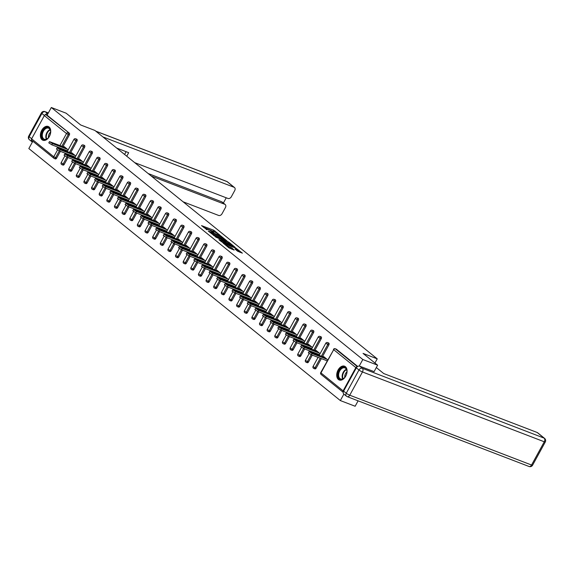 <?xml version="1.0" encoding="UTF-8"?>
<svg xmlns="http://www.w3.org/2000/svg" width="574" height="574" viewBox="0 0 574 574"><rect width="100%" height="100%" fill="white"/><g stroke="black" fill="none" stroke-linecap="round" stroke-linejoin="round"><path stroke-width="0.86" d="M219.907 235.11L213.786 230.246L201.51 225.604L207.035 229.744A2.978 0.466 28.7 0 1 206.547 229.126A2.978 0.466 28.7 0 1 207.616 229.313L208.613 229.7A2.978 0.466 28.7 0 1 212.272 231.76L213.736 232.743L213.198 232.111A2.978 0.466 28.7 0 1 212.71 231.501A2.978 0.466 28.7 0 1 213.786 231.688L214.784 232.068A2.978 0.466 28.7 0 1 218.443 234.127L219.907 235.11M345.404 366.693A7.39 4.771 -69 0 0 344.551 366.198A7.39 4.771 -69 0 0 337.742 370.682A7.39 4.771 -69 0 0 338.395 379.5A7.39 4.771 -69 0 0 339.248 379.995A7.39 4.771 -69 0 0 346.057 375.511A7.39 4.771 -69 0 0 345.404 366.693M49.07 126.962A7.39 4.771 -69 0 0 48.216 126.467A7.39 4.771 -69 0 0 41.407 130.951A7.39 4.771 -69 0 0 42.06 139.769A7.39 4.771 -69 0 0 42.914 140.264A7.39 4.771 -69 0 0 49.723 135.78A7.39 4.771 -69 0 0 49.07 126.962M237.557 251.182L242.386 253.17L235.419 247.753L223.143 243.103L228.969 247.882L234.156 250.077L231.91 247.982L228.761 246.569A2.49 0.387 28.7 0 1 226.4 245.342A2.49 0.387 28.7 0 1 225.295 244.337A2.49 0.387 28.7 0 1 226.192 244.488L234.056 247.509A2.49 0.387 28.7 0 1 236.416 248.736A2.49 0.387 28.7 0 1 237.521 249.747A2.49 0.387 28.7 0 1 236.624 249.59L234.981 249.03L237.557 251.182M51.316 107.503L66.118 113.193L80.697 124.989L94.889 130.434L377.233 358.85L363.041 353.397L377.62 365.193L362.818 359.511L51.316 107.503L47.111 115.18L46.028 114.771L69.275 133.118L47.111 115.18M227.11 241.03L220.488 235.663L208.211 231.021L215.171 236.445L227.11 241.03M229.098 242.35L234.917 247.129L222.64 242.486L218.916 239.688L224.434 241.661L222.669 240.169L215.58 237.005L227.957 241.711L229.098 242.35L228.918 242.68M374.944 363.026L377.233 358.85M31.957 140.472A1.421 1.062 -51 0 1 31.735 140.343A1.421 1.062 -51 0 1 31.62 138.851L44.341 115.611A1.421 1.062 -51 0 1 46.028 114.771M32.847 141.24L28.836 148.558L340.339 400.566L355.141 406.249L358.104 400.839M377.62 365.193L374.061 371.694M362.818 359.511L359.231 366.069M357.301 366.714A1.421 1.062 129 0 0 355.844 367.611L343.123 390.851A1.421 1.062 129 0 0 343.216 392.322L321.074 374.413A1.421 1.062 129 0 0 321.297 374.542M343.876 394.108L340.339 400.566M63.843 146.98L64.073 146.557L68.184 149.886M66.842 150.582L67.51 151.113M336.099 349.121A1.421 0.918 111 0 1 336.285 349.157A1.421 0.918 111 0 1 336.45 349.25L335.367 348.841L357.387 366.65M357.695 366.442L336.45 349.25M69.275 133.118A1.421 0.918 111 0 1 69.339 134.94L62.932 146.628M61.827 148.652L61.468 149.312M60.363 151.335L56.611 158.18A1.421 0.918 111 0 1 55.369 158.912A1.421 0.918 111 0 1 55.204 158.819M328.464 342.943A1.421 0.918 111 0 1 328.651 342.979A1.421 0.918 111 0 1 328.816 343.08A1.421 0.918 111 0 1 328.873 344.902L322.473 356.59M321.368 358.614L316.152 368.142A1.421 0.918 111 0 1 314.911 368.874A1.421 0.918 111 0 1 314.746 368.781M320.83 336.766A1.421 0.918 111 0 1 321.017 336.809A1.421 0.918 111 0 1 321.182 336.902A1.421 0.918 111 0 1 321.239 338.732L314.839 350.42M313.734 352.443L313.375 353.096M312.263 355.119L308.518 361.964A1.421 0.918 111 0 1 307.277 362.696A1.421 0.918 111 0 1 307.112 362.603M313.196 330.595A1.421 0.918 111 0 1 313.382 330.631A1.421 0.918 111 0 1 313.548 330.724A1.421 0.918 111 0 1 313.605 332.554L307.205 344.242M306.1 346.266L305.741 346.926M304.636 348.942L300.884 355.794A1.421 0.918 111 0 1 299.642 356.526A1.421 0.918 111 0 1 299.477 356.425M305.562 324.418A1.421 0.918 111 0 1 305.748 324.454A1.421 0.918 111 0 1 305.913 324.554A1.421 0.918 111 0 1 305.971 326.376L299.571 338.064M298.466 340.088L298.107 340.748M297.002 342.771L293.249 349.616A1.421 0.918 111 0 1 292.008 350.348A1.421 0.918 111 0 1 291.843 350.255M297.928 318.24A1.421 0.918 111 0 1 298.114 318.283A1.421 0.918 111 0 1 298.279 318.376A1.421 0.918 111 0 1 298.344 320.199L291.944 331.894M290.831 333.917L290.473 334.57M289.368 336.594L285.615 343.439A1.421 0.918 111 0 1 284.374 344.17A1.421 0.918 111 0 1 284.209 344.077M290.293 312.069A1.421 0.918 111 0 1 290.48 312.105A1.421 0.918 111 0 1 290.645 312.199A1.421 0.918 111 0 1 290.709 314.028L284.309 325.716M283.197 327.74L282.839 328.4M281.734 330.416L277.988 337.261A1.421 0.918 111 0 1 276.74 338A1.421 0.918 111 0 1 276.575 337.899M282.666 305.892A1.421 0.918 111 0 1 282.853 305.928A1.421 0.918 111 0 1 283.011 306.028A1.421 0.918 111 0 1 283.075 307.851L276.675 319.539M275.563 321.562L275.204 322.222M274.099 324.245L270.354 331.09A1.421 0.918 111 0 1 269.106 331.822A1.421 0.918 111 0 1 268.941 331.729M275.032 299.714A1.421 0.918 111 0 1 275.219 299.757A1.421 0.918 111 0 1 275.384 299.85A1.421 0.918 111 0 1 275.441 301.673L269.041 313.368M267.936 315.391L267.57 316.044M266.465 318.068L262.72 324.913A1.421 0.918 111 0 1 261.471 325.645A1.421 0.918 111 0 1 261.306 325.551M267.398 293.544A1.421 0.918 111 0 1 267.584 293.579A1.421 0.918 111 0 1 267.749 293.673A1.421 0.918 111 0 1 267.807 295.502L261.407 307.19M260.302 309.214L259.936 309.874M258.831 311.89L255.086 318.735A1.421 0.918 111 0 1 253.837 319.474A1.421 0.918 111 0 1 253.679 319.374M259.764 287.366A1.421 0.918 111 0 1 259.95 287.402A1.421 0.918 111 0 1 260.115 287.502A1.421 0.918 111 0 1 260.173 289.325L253.773 301.013M252.668 303.036L252.309 303.696M251.197 305.72L247.451 312.565A1.421 0.918 111 0 1 246.21 313.296A1.421 0.918 111 0 1 246.045 313.203M252.129 281.188A1.421 0.918 111 0 1 252.316 281.231A1.421 0.918 111 0 1 252.481 281.325A1.421 0.918 111 0 1 252.538 283.147L246.138 294.842M245.033 296.866L244.675 297.519M243.563 299.542L239.817 306.387A1.421 0.918 111 0 1 238.576 307.119A1.421 0.918 111 0 1 238.411 307.025M244.495 275.018A1.421 0.918 111 0 1 244.682 275.054A1.421 0.918 111 0 1 244.847 275.147A1.421 0.918 111 0 1 244.904 276.977L238.504 288.665M237.399 290.688L237.04 291.348M235.928 293.364L232.183 300.209A1.421 0.918 111 0 1 230.942 300.948A1.421 0.918 111 0 1 230.777 300.848M236.861 268.84A1.421 0.918 111 0 1 237.048 268.876A1.421 0.918 111 0 1 237.213 268.976A1.421 0.918 111 0 1 237.27 270.799L230.87 282.487M229.765 284.51L229.406 285.17M228.301 287.194L224.549 294.039A1.421 0.918 111 0 1 223.308 294.771A1.421 0.918 111 0 1 223.143 294.677M229.227 262.662A1.421 0.918 111 0 1 229.413 262.705A1.421 0.918 111 0 1 229.578 262.799A1.421 0.918 111 0 1 229.636 264.621L223.236 276.316M222.131 278.333L221.772 278.993M220.667 281.016L216.915 287.861A1.421 0.918 111 0 1 215.673 288.593A1.421 0.918 111 0 1 215.508 288.5M221.593 256.485A1.421 0.918 111 0 1 221.779 256.528A1.421 0.918 111 0 1 221.944 256.621A1.421 0.918 111 0 1 222.009 258.451L215.609 270.139M214.497 272.162L214.138 272.822M213.033 274.838L209.28 281.683A1.421 0.918 111 0 1 208.039 282.422A1.421 0.918 111 0 1 207.874 282.322M213.958 250.314A1.421 0.918 111 0 1 214.145 250.35A1.421 0.918 111 0 1 214.31 250.451A1.421 0.918 111 0 1 214.375 252.273L207.975 263.961M206.862 265.984L206.504 266.645M205.399 268.668L201.653 275.513A1.421 0.918 111 0 1 200.405 276.245A1.421 0.918 111 0 1 200.24 276.151M206.331 244.137A1.421 0.918 111 0 1 206.511 244.18A1.421 0.918 111 0 1 206.676 244.273A1.421 0.918 111 0 1 206.74 246.095L200.34 257.791M199.228 259.807L198.869 260.467M197.765 262.49L194.019 269.335A1.421 0.918 111 0 1 192.771 270.067A1.421 0.918 111 0 1 192.606 269.974M198.697 237.959A1.421 0.918 111 0 1 198.884 238.002A1.421 0.918 111 0 1 199.049 238.095A1.421 0.918 111 0 1 199.106 239.925L192.706 251.613M191.601 253.636L191.235 254.289M190.13 256.313L186.385 263.157A1.421 0.918 111 0 1 185.137 263.897A1.421 0.918 111 0 1 184.972 263.796M191.063 231.788A1.421 0.918 111 0 1 191.25 231.824A1.421 0.918 111 0 1 191.415 231.925A1.421 0.918 111 0 1 191.472 233.747L185.072 245.435M183.967 247.459L183.601 248.119M182.496 250.142L178.751 256.987A1.421 0.918 111 0 1 177.502 257.719A1.421 0.918 111 0 1 177.344 257.626M183.429 225.611A1.421 0.918 111 0 1 183.615 225.654A1.421 0.918 111 0 1 183.78 225.747A1.421 0.918 111 0 1 183.838 227.569L177.438 239.265M176.333 241.281L175.974 241.941M174.862 243.964L171.117 250.809A1.421 0.918 111 0 1 169.875 251.541A1.421 0.918 111 0 1 169.71 251.448M175.795 219.433A1.421 0.918 111 0 1 175.981 219.476A1.421 0.918 111 0 1 176.146 219.569A1.421 0.918 111 0 1 176.204 221.399L169.804 233.087M168.699 235.11L168.34 235.763M167.228 237.787L163.482 244.632A1.421 0.918 111 0 1 162.241 245.371A1.421 0.918 111 0 1 162.076 245.27M168.16 213.263A1.421 0.918 111 0 1 168.347 213.298A1.421 0.918 111 0 1 168.512 213.399A1.421 0.918 111 0 1 168.569 215.221L162.169 226.909M161.064 228.933L160.706 229.593M159.594 231.616L155.848 238.461A1.421 0.918 111 0 1 154.607 239.193A1.421 0.918 111 0 1 154.442 239.1M160.526 207.085A1.421 0.918 111 0 1 160.713 207.128A1.421 0.918 111 0 1 160.878 207.221A1.421 0.918 111 0 1 160.935 209.044L154.535 220.739M153.43 222.755L153.071 223.415M151.967 225.439L148.214 232.283A1.421 0.918 111 0 1 146.973 233.015A1.421 0.918 111 0 1 146.808 232.922M152.892 200.907A1.421 0.918 111 0 1 153.079 200.95A1.421 0.918 111 0 1 153.244 201.043A1.421 0.918 111 0 1 153.301 202.873L146.901 214.561M145.796 216.585L145.437 217.237M144.332 219.261L140.58 226.106A1.421 0.918 111 0 1 139.339 226.838A1.421 0.918 111 0 1 139.173 226.744M145.258 194.737A1.421 0.918 111 0 1 145.444 194.773A1.421 0.918 111 0 1 145.609 194.866A1.421 0.918 111 0 1 145.674 196.695L139.274 208.384M138.162 210.407L137.803 211.067M136.698 213.09L132.946 219.935A1.421 0.918 111 0 1 131.704 220.667A1.421 0.918 111 0 1 131.539 220.574M137.624 188.559A1.421 0.918 111 0 1 137.81 188.595A1.421 0.918 111 0 1 137.975 188.695A1.421 0.918 111 0 1 138.04 190.518L131.64 202.213M130.528 204.229L130.169 204.889M129.064 206.913L125.311 213.758A1.421 0.918 111 0 1 124.07 214.489A1.421 0.918 111 0 1 123.905 214.396M129.997 182.381A1.421 0.918 111 0 1 130.176 182.424A1.421 0.918 111 0 1 130.341 182.518A1.421 0.918 111 0 1 130.406 184.347L124.006 196.035M122.893 198.059L122.535 198.712M121.43 200.735L117.684 207.58A1.421 0.918 111 0 1 116.436 208.312A1.421 0.918 111 0 1 116.271 208.219M122.362 176.211A1.421 0.918 111 0 1 122.549 176.247A1.421 0.918 111 0 1 122.714 176.34A1.421 0.918 111 0 1 122.771 178.17L116.371 189.858M115.266 191.881L114.9 192.541M113.796 194.557L110.05 201.409A1.421 0.918 111 0 1 108.802 202.141A1.421 0.918 111 0 1 108.637 202.041M114.728 170.033A1.421 0.918 111 0 1 114.915 170.069A1.421 0.918 111 0 1 115.08 170.169A1.421 0.918 111 0 1 115.137 171.992L108.737 183.68M107.632 185.703L107.266 186.363M106.161 188.387L102.416 195.232A1.421 0.918 111 0 1 101.168 195.964A1.421 0.918 111 0 1 101.002 195.87M107.094 163.855A1.421 0.918 111 0 1 107.281 163.899A1.421 0.918 111 0 1 107.446 163.992A1.421 0.918 111 0 1 107.503 165.814L101.103 177.51M99.998 179.533L99.632 180.186M98.527 182.209L94.782 189.054A1.421 0.918 111 0 1 93.54 189.786A1.421 0.918 111 0 1 93.375 189.693M99.46 157.685A1.421 0.918 111 0 1 99.646 157.721A1.421 0.918 111 0 1 99.811 157.814A1.421 0.918 111 0 1 99.869 159.644L93.469 171.332M92.364 173.355L92.005 174.015M90.893 176.031L87.148 182.884A1.421 0.918 111 0 1 85.906 183.615A1.421 0.918 111 0 1 85.741 183.515M91.826 151.507A1.421 0.918 111 0 1 92.012 151.543A1.421 0.918 111 0 1 92.177 151.644A1.421 0.918 111 0 1 92.235 153.466L85.835 165.154M84.73 167.178L84.371 167.838M83.259 169.861L79.513 176.706A1.421 0.918 111 0 1 78.272 177.438A1.421 0.918 111 0 1 78.107 177.344M84.191 145.33A1.421 0.918 111 0 1 84.378 145.373A1.421 0.918 111 0 1 84.543 145.466A1.421 0.918 111 0 1 84.6 147.288L78.2 158.984M77.095 161.007L76.737 161.66M75.632 163.683L71.879 170.528A1.421 0.918 111 0 1 70.638 171.26A1.421 0.918 111 0 1 70.473 171.167M76.557 139.159A1.421 0.918 111 0 1 76.744 139.195A1.421 0.918 111 0 1 76.909 139.288A1.421 0.918 111 0 1 76.966 141.118L70.566 152.806M69.461 154.829L69.102 155.489M67.997 157.506L64.245 164.351A1.421 0.918 111 0 1 63.004 165.09A1.421 0.918 111 0 1 62.839 164.989M74.477 156.752L75.137 157.29M71.47 153.15L71.707 152.734L75.811 156.056M82.111 162.93L82.771 163.468M79.104 159.328L79.334 158.912L83.445 162.234M89.745 169.108L90.405 169.639M86.739 165.506L86.968 165.082L91.079 168.412M97.379 175.278L98.039 175.816M94.373 171.683L94.602 171.26L98.714 174.582M105.013 181.456L105.673 181.994M102.007 177.854L102.237 177.438L106.348 180.76M112.648 187.633L113.308 188.164M109.641 184.032L109.871 183.608L113.982 186.937M120.282 193.811L120.942 194.342M117.275 190.209L117.505 189.786L121.616 193.108M127.916 199.982L128.576 200.52M124.91 196.38L125.139 195.964L129.25 199.286M135.55 206.159L136.21 206.69M132.544 202.557L132.773 202.134L136.885 205.463M143.177 212.337L143.844 212.868M140.178 208.735L140.408 208.312L144.519 211.634M150.811 218.507L151.471 219.046M147.805 214.906L148.042 214.489L152.146 217.811M158.446 224.685L159.106 225.216M155.439 221.083L155.669 220.66L159.78 223.989M166.08 230.863L166.74 231.394M163.073 227.261L163.303 226.838L167.414 230.16M173.714 237.033L174.374 237.571M170.708 233.431L170.937 233.015L175.048 236.337M181.348 243.211L182.008 243.742M178.342 239.609L178.571 239.186L182.683 242.515M188.982 249.389L189.642 249.92M185.976 245.787L186.206 245.363L190.317 248.686M196.617 255.559L197.277 256.097M193.61 251.957L193.84 251.541L197.951 254.863M204.251 261.737L204.911 262.275M201.244 258.135L201.474 257.712L205.585 261.041M211.885 267.914L212.545 268.445M208.879 264.313L209.108 263.889L213.219 267.219M219.512 274.085L220.179 274.623M216.513 270.483L216.742 270.067L220.854 273.389M227.146 280.263L227.813 280.801M224.14 276.661L224.377 276.238L228.481 279.567M234.78 286.44L235.44 286.971M231.774 282.839L232.004 282.415L236.115 285.744M242.415 292.611L243.075 293.149M239.408 289.009L239.638 288.593L243.749 291.915M250.049 298.789L250.709 299.327M247.042 295.187L247.272 294.763L251.383 298.093M257.683 304.966L258.343 305.497M254.677 301.364L254.906 300.941L259.017 304.27M265.317 311.137L265.977 311.675M262.311 307.535L262.54 307.119L266.652 310.441M272.951 317.314L273.611 317.853M269.945 313.713L270.175 313.289L274.286 316.618M280.586 323.492L281.246 324.023M277.579 319.89L277.809 319.467L281.92 322.796M288.22 329.663L288.88 330.201M285.213 326.061L285.443 325.645L289.554 328.967M295.854 335.84L296.514 336.378M292.848 332.238L293.077 331.822L297.188 335.144M303.481 342.018L304.148 342.549M300.475 338.416L300.711 337.993L304.823 341.322M311.115 348.188L311.775 348.727M308.109 344.594L308.338 344.17L312.45 347.492M318.749 354.366L319.409 354.904M315.743 350.764L315.973 350.348L320.084 353.67M326.384 360.544L327.044 361.075M323.377 356.942L323.607 356.519L327.718 359.848M215.056 232.176L203.519 227.297M224.986 240.212L222.195 237.952M221.227 236.38L209.948 231.903L210.514 232.563A2.978 0.466 28.7 0 0 214.174 234.623L221.342 237.371A2.978 0.466 28.7 0 0 222.411 237.557A2.978 0.466 28.7 0 0 221.923 236.94L221.227 236.38M213.449 235.333A2.978 0.466 28.7 0 0 213.722 235.44L214.174 234.623M222.411 237.557L221.966 238.382A2.978 0.466 28.7 0 1 220.89 238.196L213.722 235.44M229.794 244.101L232.456 246.253M220.933 241.381L223.982 242.486L224.434 241.661M229.119 243.534A2.49 0.387 28.7 0 0 230.023 243.692A2.49 0.387 28.7 0 0 228.918 242.68A2.49 0.387 28.7 0 0 226.551 241.453L223.444 240.334L226.35 242.472L229.119 243.534L228.674 244.359A2.49 0.387 28.7 0 0 229.571 244.51L230.023 243.692M228.674 244.359L224.161 242.163M236.847 250.608A2.49 0.387 28.7 0 0 237.076 250.565L237.521 249.747M232.032 249.267L228.402 247.423M239.925 252.295L237.292 250.164M52.514 143.586L51.839 144.82L48.804 142.861L49.479 141.627L52.514 143.586L67.517 149.348M65.271 147.525L49.479 141.627M51.839 144.82L67.632 150.883M60.148 149.764L59.474 150.991L56.439 149.039L57.113 147.805L60.148 149.764L75.151 155.525M72.905 153.703L57.113 147.805M59.474 150.991L75.266 157.061M67.782 155.934L67.108 157.168L64.073 155.21L64.747 153.983L67.782 155.934L82.785 161.696M80.539 159.881L64.747 153.983M67.108 157.168L82.9 163.231M75.416 162.112L74.742 163.346L71.707 161.387L72.381 160.153L75.416 162.112L90.419 167.873M88.166 166.051L72.381 160.153M74.742 163.346L90.534 169.409M83.051 168.29L82.376 169.517L79.341 167.565L80.016 166.331L83.051 168.29L98.054 174.051M95.801 172.229L80.016 166.331M82.376 169.517L98.168 175.587M90.685 174.46L90.01 175.694L86.968 173.735L87.643 172.509L90.685 174.46L105.688 180.222M103.435 178.406L87.643 172.509M90.01 175.694L105.803 181.757M47.082 127.435A6.4 4.126 111 0 1 50.591 131.625A6.4 4.126 111 0 1 48.137 138.018A6.4 4.126 111 0 1 45.131 139.712A6.4 4.126 111 0 1 41.73 134.029A6.4 4.126 111 0 1 47.082 127.435M50.591 131.769A5.927 3.824 -69 0 0 48.568 128.174A5.927 3.824 -69 0 0 47.348 128.024A5.927 3.824 -69 0 0 42.584 133.225A5.927 3.824 -69 0 0 44.32 139.231A5.927 3.824 -69 0 0 45.54 139.382A5.927 3.824 -69 0 0 48.23 137.918M48.704 126.703A7.347 4.743 -69 0 0 47.226 126.524A7.347 4.743 -69 0 0 41.328 132.946A7.347 4.743 -69 0 0 43.437 140.415M50.577 132.171A4.219 2.719 -69 0 0 48.496 137.609M343.417 367.166A6.4 4.126 111 0 1 346.926 371.356A6.4 4.126 111 0 1 344.472 377.749A6.4 4.126 111 0 1 341.465 379.443A6.4 4.126 111 0 1 338.064 373.76A6.4 4.126 111 0 1 343.417 367.166M346.926 371.5A5.927 3.824 -69 0 0 344.902 367.905A5.927 3.824 -69 0 0 343.683 367.755A5.927 3.824 -69 0 0 338.918 372.957A5.927 3.824 -69 0 0 340.655 378.962A5.927 3.824 -69 0 0 341.874 379.113A5.927 3.824 -69 0 0 344.565 377.649M345.039 366.434A7.347 4.743 -69 0 0 343.561 366.255A7.347 4.743 -69 0 0 337.663 372.677A7.347 4.743 -69 0 0 339.772 380.146M346.918 371.902A4.219 2.719 -69 0 0 344.831 377.34M151.285 176.06L224.764 204.279L221.629 201.747A2.841 2.124 -51 0 1 222.073 201.998L225.202 204.538A2.841 2.124 129 0 0 224.764 204.279M183.092 201.79L218.651 215.451A2.841 2.124 129 0 0 222.023 213.765L225.439 207.523A2.841 2.124 129 0 0 225.202 204.538M134.682 162.629L227.957 198.453A2.841 2.124 129 0 0 231.329 196.767L234.744 190.525A2.841 2.124 129 0 0 234.508 187.54A2.841 2.124 129 0 0 234.07 187.282L227.074 181.621L95.88 131.238M223.372 203.053L226.249 197.793M126.746 156.214L128.684 152.677L116.673 148.063M102.875 136.899L234.07 187.282M31.448 139.869A2.841 2.124 129 0 0 32.051 141.85A2.841 2.124 129 0 0 32.395 142.065M47.807 113.903A2.841 2.124 129 0 0 45.066 114.879M148.157 173.527L221.629 201.747M124.594 154.471L126.122 151.687M376.322 367.561L383.741 373.552L537.156 432.48A2.841 2.124 -51 0 1 537.594 432.731L544.597 438.393A2.841 2.124 129 0 0 544.152 438.141L537.156 432.48M356.332 367.862L343.611 391.102L346.251 393.24L358.972 370L356.332 367.862A2.841 2.124 -51 0 1 359.704 366.176L374.09 371.636M528.733 466.303A2.841 1.837 -69 0 0 529.063 466.497L347.256 396.67A2.841 2.841 0 0 1 346.488 396.225A2.841 2.124 129 0 0 346.926 396.476A2.841 1.837 -69 0 0 347.256 396.67A2.841 1.837 -69 0 0 349.745 395.206L531.553 465.026L544.274 441.786L362.467 371.966L349.745 395.206A2.841 0.445 28.7 0 1 346.251 393.24A2.841 2.124 129 0 0 346.488 396.225L343.848 394.087A2.841 2.124 -51 0 1 343.611 391.102M98.319 180.638L97.645 181.872L94.602 179.913L95.277 178.679L98.319 180.638L113.322 186.399M111.069 184.577L95.277 178.679M97.645 181.872L113.437 187.935M105.953 186.815L105.279 188.042L102.237 186.091L102.911 184.857L105.953 186.815L120.956 192.577M118.703 190.755L102.911 184.857M105.279 188.042L121.071 194.112M113.58 192.986L112.913 194.22L109.871 192.261L110.545 191.034L113.58 192.986L128.59 198.755M126.337 196.932L110.545 191.034M112.913 194.22L128.698 200.283M121.214 199.164L120.54 200.398L117.505 198.439L118.179 197.205L121.214 199.164L136.225 204.925M133.972 203.103L118.179 197.205M120.54 200.398L136.332 206.461M128.849 205.341L128.174 206.568L125.139 204.617L125.814 203.383L128.849 205.341L143.852 211.103M141.606 209.28L125.814 203.383M128.174 206.568L143.966 212.638M136.483 211.512L135.808 212.746L132.773 210.787L133.448 209.56L136.483 211.512L151.486 217.281M149.24 215.458L133.448 209.56M135.808 212.746L151.601 218.809M144.117 217.689L143.443 218.924L140.408 216.965L141.082 215.731L144.117 217.689L159.12 223.451M156.874 221.629L141.082 215.731M143.443 218.924L159.235 224.986M151.751 223.867L151.077 225.094L148.042 223.143L148.716 221.908L151.751 223.867L166.754 229.629M164.501 227.806L148.716 221.908M151.077 225.094L166.869 231.164M159.385 230.038L158.711 231.272L155.676 229.313L156.35 228.086L159.385 230.038L174.388 235.806M172.135 233.984L156.35 228.086M158.711 231.272L174.503 237.335M167.02 236.215L166.345 237.449L163.303 235.491L163.977 234.257L167.02 236.215L182.023 241.977M179.77 240.154L163.977 234.257M166.345 237.449L182.137 243.512M174.654 242.393L173.979 243.62L170.937 241.668L171.612 240.434L174.654 242.393L189.657 248.155M187.404 246.332L171.612 240.434M173.979 243.62L189.772 249.69M182.288 248.571L181.614 249.798L178.571 247.839L179.246 246.612L182.288 248.571L197.291 254.332M195.038 252.51L179.246 246.612M181.614 249.798L197.406 255.861M189.922 254.741L189.248 255.975L186.206 254.017L186.88 252.782L189.922 254.741L204.925 260.503M202.672 258.687L186.88 252.782M189.248 255.975L205.04 262.038M197.549 260.919L196.875 262.153L193.84 260.194L194.514 258.96L197.549 260.919L212.559 266.68M210.306 264.858L194.514 258.96M196.875 262.153L212.667 268.216M205.183 267.097L204.509 268.323L201.474 266.365L202.148 265.138L205.183 267.097L220.186 272.858M217.941 271.036L202.148 265.138M204.509 268.323L220.301 274.394M212.818 273.267L212.143 274.501L209.108 272.542L209.783 271.308L212.818 273.267L227.821 279.029M225.575 277.213L209.783 271.308M212.143 274.501L227.935 280.564M220.452 279.445L219.777 280.679L216.742 278.72L217.417 277.486L220.452 279.445L235.455 285.206M233.209 283.384L217.417 277.486M219.777 280.679L235.57 286.742M228.086 285.622L227.412 286.849L224.377 284.891L225.051 283.664L228.086 285.622L243.089 291.384M240.836 289.561L225.051 283.664M227.412 286.849L243.204 292.919M235.72 291.793L235.046 293.027L232.011 291.068L232.685 289.834L235.72 291.793L250.723 297.554M248.47 295.739L232.685 289.834M235.046 293.027L250.838 299.09M243.354 297.971L242.68 299.205L239.638 297.246L240.312 296.012L243.354 297.971L258.357 303.732M256.104 301.91L240.312 296.012M242.68 299.205L258.472 305.268M250.989 304.148L250.314 305.375L247.272 303.416L247.946 302.189L250.989 304.148L265.992 309.91M263.739 308.087L247.946 302.189M250.314 305.375L266.106 311.445M258.623 310.319L257.948 311.553L254.906 309.594L255.581 308.367L258.623 310.319L273.626 316.08M271.373 314.265L255.581 308.367M257.948 311.553L273.741 317.616M266.257 316.496L265.583 317.731L262.54 315.772L263.215 314.538L266.257 316.496L281.26 322.258M279.007 320.436L263.215 314.538M265.583 317.731L281.375 323.793M273.884 322.674L273.21 323.901L270.175 321.949L270.849 320.715L273.884 322.674L288.894 328.436M286.641 326.613L270.849 320.715M273.21 323.901L289.002 329.971M281.518 328.845L280.844 330.079L277.809 328.12L278.483 326.893L281.518 328.845L296.521 334.606M294.275 332.791L278.483 326.893M280.844 330.079L296.636 336.142M289.153 335.022L288.478 336.256L285.443 334.298L286.117 333.063L289.153 335.022L304.155 340.784M301.91 338.961L286.117 333.063M288.478 336.256L304.27 342.319M296.787 341.2L296.112 342.427L293.077 340.475L293.752 339.241L296.787 341.2L311.79 346.961M309.544 345.139L293.752 339.241M296.112 342.427L311.904 348.497M304.421 347.37L303.746 348.605L300.711 346.646L301.386 345.419L304.421 347.37L319.424 353.139M317.171 351.317L301.386 345.419M303.746 348.605L319.539 354.667M312.055 353.548L311.381 354.782L308.346 352.823L309.02 351.589L312.055 353.548L327.058 359.31M324.805 357.487L309.02 351.589M311.381 354.782L327.173 360.845M31.62 138.851L53.784 156.781L57.508 149.986M58.498 148.171L58.857 147.511M59.969 145.487L66.505 133.541L44.341 115.611M55.369 158.912L54.286 158.496A1.421 0.918 -69 0 1 54.121 158.402A1.421 1.062 -51 0 1 53.906 158.273A1.421 1.062 -51 0 1 53.784 156.781L56.611 158.18M69.339 134.94L66.505 133.541A1.421 1.062 -51 0 1 68.191 132.702A1.421 0.918 111 0 1 68.256 134.524L61.856 146.219M355.844 367.611L333.681 349.681L320.959 372.921L343.123 390.851M320.959 372.921A1.421 1.062 129 0 0 321.074 374.413A1.421 1.421 0 0 1 320.723 372.626L320.959 372.921M336.285 349.157L335.202 348.741A1.421 0.918 -69 0 1 335.367 348.841A1.421 1.062 129 0 0 333.681 349.681L320.723 372.626M60.744 148.236L60.385 148.896M59.28 150.912L55.535 157.764A1.421 0.918 -69 0 1 54.286 158.496A1.421 1.421 0 0 1 53.906 158.273L31.735 140.343M76.966 141.118L75.89 140.702A1.421 0.918 111 0 0 75.825 138.872A1.421 0.918 -69 0 0 75.66 138.779A1.421 1.421 0 0 0 73.91 139.425L67.273 151.543M69.49 152.39L75.89 140.702L73.91 139.425M66.914 157.089L63.169 163.942L61.181 162.664A1.421 1.421 0 0 0 61.92 164.673A1.421 0.918 -69 0 0 63.169 163.942L64.245 164.351M68.378 154.413L68.019 155.073M84.6 147.288L83.524 146.879L77.124 158.567M76.012 160.591L75.653 161.244M74.548 163.267L70.796 170.112L71.879 170.528M92.235 153.466L91.158 153.05L84.751 164.745M83.646 166.761L83.287 167.421M82.182 169.445L78.43 176.29L79.513 176.706M99.869 159.644L98.785 159.228L92.385 170.916M91.28 172.939L90.922 173.599M89.817 175.615L86.064 182.467L87.148 182.884M107.503 165.814L106.42 165.405L100.02 177.093M98.915 179.117L98.556 179.77M97.451 181.793L93.698 188.638L94.782 189.054M115.137 171.992L114.054 171.576L107.654 183.271M106.549 185.287L106.19 185.947M105.085 187.971L101.333 194.816L102.416 195.232M122.771 178.17L121.688 177.753L115.288 189.442M114.183 191.465L113.824 192.125M112.719 194.141L108.967 200.993L110.05 201.409M130.406 184.347L129.322 183.931L122.922 195.619M121.817 197.643L121.451 198.295M120.346 200.319L116.601 207.164L117.684 207.58M138.04 190.518L136.956 190.102L130.556 201.797M129.451 203.813L129.085 204.473M127.98 206.497L124.235 213.341L125.311 213.758M145.674 196.695L144.591 196.279L138.191 207.967M137.086 209.991L136.72 210.651M135.615 212.667L131.869 219.519L132.946 219.935M153.301 202.873L152.225 202.457L145.825 214.145M144.713 216.168L144.354 216.828M143.249 218.845L139.504 225.69L140.58 226.106M160.935 209.044L159.859 208.627L153.459 220.323M152.347 222.339L151.988 222.999M150.883 225.022L147.131 231.867L148.214 232.283M168.569 215.221L167.493 214.805L161.093 226.493M159.981 228.517L159.622 229.177M158.517 231.193L154.765 238.045L155.848 238.461M176.204 221.399L175.12 220.983L168.72 232.671M167.615 234.694L167.256 235.354M166.151 237.371L162.399 244.215L163.482 244.632M183.838 227.569L182.754 227.153L176.354 238.849M175.249 240.872L174.891 241.525M173.786 243.548L170.033 250.393L171.117 250.809M191.472 233.747L190.389 233.331L183.989 245.019M182.884 247.042L182.525 247.703M181.42 249.719L177.667 256.571L178.751 256.987M199.106 239.925L198.023 239.509L191.623 251.197M190.518 253.22L190.159 253.88M189.054 255.896L185.302 262.741L186.385 263.157M206.74 246.095L205.657 245.679L199.257 257.374M198.152 259.398L197.793 260.051M196.681 262.074L192.936 268.919L194.019 269.335M214.375 252.273L213.291 251.857L206.891 263.545M205.786 265.568L205.42 266.228M204.315 268.245L200.57 275.097L201.653 275.513M222.009 258.451L220.925 258.035L214.525 269.723M213.42 271.746L213.054 272.406M211.95 274.422L208.204 281.274L209.28 281.683M229.636 264.621L228.56 264.205L222.16 275.9M221.047 277.924L220.689 278.577M219.584 280.6L215.838 287.445L216.915 287.861M237.27 270.799L236.194 270.383L229.794 282.071M228.682 284.094L228.323 284.754M227.218 286.77L223.465 293.623L224.549 294.039M244.904 276.977L243.828 276.56L237.428 288.248M236.316 290.272L235.957 290.932M234.852 292.948L231.1 299.8L232.183 300.209M252.538 283.147L251.455 282.738L245.055 294.426M243.95 296.449L243.591 297.102M242.486 299.126L238.734 305.971L239.817 306.387M260.173 289.325L259.089 288.909L252.689 300.597M251.584 302.62L251.225 303.28M250.121 305.296L246.368 312.148L247.451 312.565M267.807 295.502L266.723 295.086L260.323 306.774M259.218 308.798L258.86 309.458M257.755 311.474L254.002 318.326L255.086 318.735M275.441 301.673L274.358 301.264L267.958 312.952M266.853 314.975L266.494 315.628M265.389 317.652L261.636 324.497L262.72 324.913M283.075 307.851L281.992 307.434L275.592 319.13M274.487 321.146L274.128 321.806M273.016 323.822L269.271 330.674L270.354 331.09M290.709 314.028L289.626 313.612L283.226 325.3M282.121 327.324L281.755 327.984M280.65 330L276.905 336.852L277.988 337.261M298.344 320.199L297.26 319.79L290.86 331.478M289.755 333.501L289.389 334.154M288.284 336.177L284.539 343.022L285.615 343.439M305.971 326.376L304.894 325.96L298.494 337.656M297.382 339.672L297.023 340.332M295.919 342.355L292.173 349.2L293.249 349.616M313.605 332.554L312.529 332.138L306.129 343.826M305.016 345.849L304.658 346.509M303.553 348.526L299.807 355.378L300.884 355.794M321.239 338.732L320.163 338.316L313.763 350.004M312.651 352.027L312.292 352.68M311.187 354.703L307.434 361.548L308.518 361.964M328.873 344.902L327.79 344.486L321.39 356.181M320.285 358.198L315.069 367.726L316.152 368.142M61.755 164.58A1.421 0.918 -69 0 0 61.92 164.673L63.004 165.09M81.537 145.602L83.524 146.879A1.421 0.918 111 0 0 83.46 145.05A1.421 0.918 -69 0 0 83.295 144.957A1.421 1.421 0 0 0 81.537 145.602L74.907 157.714M69.052 169.129L68.815 168.835A1.421 1.421 0 0 0 69.554 170.851A1.421 0.918 -69 0 0 70.796 170.112L69.052 169.129M69.389 170.751A1.421 0.918 -69 0 0 69.554 170.851L70.638 171.26M89.171 151.773L91.158 153.05A1.421 0.918 111 0 0 91.094 151.227A1.421 0.918 -69 0 0 90.929 151.134A1.421 1.421 0 0 0 89.171 151.773L82.541 163.891M76.686 175.307L76.45 175.013A1.421 1.421 0 0 0 77.189 177.022A1.421 0.918 -69 0 0 78.43 176.29L76.686 175.307M77.024 176.928A1.421 0.918 -69 0 0 77.189 177.022L78.272 177.438M96.805 157.95L98.785 159.228A1.421 0.918 111 0 0 98.728 157.405A1.421 0.918 -69 0 0 98.563 157.305A1.421 1.421 0 0 0 96.805 157.95L90.175 170.069M84.321 181.484L84.084 181.19A1.421 1.421 0 0 0 84.823 183.199A1.421 0.918 -69 0 0 86.064 182.467L84.321 181.484M84.658 183.106A1.421 0.918 -69 0 0 84.823 183.199L85.906 183.615M104.439 164.128L106.42 165.405A1.421 0.918 111 0 0 106.362 163.576A1.421 0.918 -69 0 0 106.197 163.482A1.421 1.421 0 0 0 104.439 164.128L97.81 176.24M91.955 187.655L91.718 187.361A1.421 1.421 0 0 0 92.457 189.377A1.421 0.918 -69 0 0 93.698 188.638L91.955 187.655M92.292 189.277A1.421 0.918 -69 0 0 92.457 189.377L93.54 189.786M112.073 170.299L114.054 171.576A1.421 0.918 111 0 0 113.996 169.753A1.421 0.918 -69 0 0 113.831 169.66A1.421 1.421 0 0 0 112.073 170.299L105.444 182.417M99.582 193.833L99.352 193.538A1.421 1.421 0 0 0 100.091 195.547A1.421 0.918 -69 0 0 101.333 194.816L99.582 193.833M99.926 195.454A1.421 0.918 -69 0 0 100.091 195.547L101.168 195.964M119.708 176.476L121.688 177.753A1.421 0.918 111 0 0 121.631 175.931A1.421 0.918 -69 0 0 121.466 175.831A1.421 1.421 0 0 0 119.708 176.476L113.071 188.595M107.216 200.01L106.986 199.716A1.421 1.421 0 0 0 107.725 201.725A1.421 0.918 -69 0 0 108.967 200.993L107.216 200.01M107.56 201.632A1.421 0.918 -69 0 0 107.725 201.725L108.802 202.141M127.342 182.654L129.322 183.931A1.421 0.918 111 0 0 129.265 182.102A1.421 0.918 -69 0 0 129.1 182.008A1.421 1.421 0 0 0 127.342 182.654L120.705 194.765M114.85 206.181L114.621 205.887A1.421 1.421 0 0 0 115.36 207.903A1.421 0.918 -69 0 0 116.601 207.164L114.85 206.181M115.195 207.802A1.421 0.918 -69 0 0 115.36 207.903L116.436 208.312M134.976 188.824L136.956 190.102A1.421 0.918 111 0 0 136.899 188.279A1.421 0.918 -69 0 0 136.734 188.186A1.421 1.421 0 0 0 134.976 188.824L128.339 200.943M122.484 212.358L122.255 212.064A1.421 1.421 0 0 0 122.987 214.073A1.421 0.918 -69 0 0 124.235 213.341L122.484 212.358M122.822 213.98A1.421 0.918 -69 0 0 122.987 214.073L124.07 214.489M142.61 195.002L144.591 196.279A1.421 0.918 111 0 0 144.526 194.457A1.421 0.918 -69 0 0 144.368 194.356A1.421 1.421 0 0 0 142.61 195.002L135.973 207.121M130.119 218.536L129.889 218.242A1.421 1.421 0 0 0 130.621 220.251A1.421 0.918 -69 0 0 131.869 219.519L130.119 218.536M130.456 220.158A1.421 0.918 -69 0 0 130.621 220.251L131.704 220.667M150.245 201.18L152.225 202.457A1.421 0.918 111 0 0 152.16 200.627A1.421 0.918 -69 0 0 151.995 200.534A1.421 1.421 0 0 0 150.245 201.18L143.608 213.291M137.753 224.707L137.516 224.412A1.421 1.421 0 0 0 138.255 226.429A1.421 0.918 -69 0 0 139.504 225.69L137.753 224.707M138.09 226.328A1.421 0.918 -69 0 0 138.255 226.429L139.339 226.838M157.879 207.35L159.859 208.627A1.421 0.918 111 0 0 159.794 206.805A1.421 0.918 -69 0 0 159.629 206.712A1.421 1.421 0 0 0 157.879 207.35L151.242 219.469M145.387 230.884L145.15 230.59A1.421 1.421 0 0 0 145.889 232.599A1.421 0.918 -69 0 0 147.131 231.867L145.387 230.884M145.724 232.506A1.421 0.918 -69 0 0 145.889 232.599L146.973 233.015M165.506 213.528L167.493 214.805A1.421 0.918 111 0 0 167.429 212.983A1.421 0.918 -69 0 0 167.264 212.882A1.421 1.421 0 0 0 165.506 213.528L158.876 225.647M153.021 237.062L152.784 236.768A1.421 1.421 0 0 0 153.523 238.777A1.421 0.918 -69 0 0 154.765 238.045L153.021 237.062M153.358 238.684A1.421 0.918 -69 0 0 153.523 238.777L154.607 239.193M173.14 219.706L175.12 220.983A1.421 0.918 111 0 0 175.063 219.153A1.421 0.918 -69 0 0 174.898 219.06A1.421 1.421 0 0 0 173.14 219.706L166.51 231.817M160.655 243.233L160.419 242.946A1.421 1.421 0 0 0 161.158 244.954A1.421 0.918 -69 0 0 162.399 244.215L160.655 243.233M160.993 244.854A1.421 0.918 -69 0 0 161.158 244.954L162.241 245.371M180.774 225.876L182.754 227.153A1.421 0.918 111 0 0 182.697 225.331A1.421 0.918 -69 0 0 182.532 225.238A1.421 1.421 0 0 0 180.774 225.876L174.144 237.995M168.29 249.41L168.053 249.116A1.421 1.421 0 0 0 168.792 251.125A1.421 0.918 -69 0 0 170.033 250.393L168.29 249.41M168.627 251.032A1.421 0.918 -69 0 0 168.792 251.125L169.875 251.541M188.408 232.054L190.389 233.331A1.421 0.918 111 0 0 190.331 231.509A1.421 0.918 -69 0 0 190.166 231.408A1.421 1.421 0 0 0 188.408 232.054L181.779 244.172M175.917 255.588L175.687 255.294A1.421 1.421 0 0 0 176.426 257.303A1.421 0.918 -69 0 0 177.667 256.571L175.917 255.588M176.261 257.209A1.421 0.918 -69 0 0 176.426 257.303L177.502 257.719M196.043 238.232L198.023 239.509A1.421 0.918 111 0 0 197.965 237.679A1.421 0.918 -69 0 0 197.8 237.586A1.421 1.421 0 0 0 196.043 238.232L189.406 250.35M183.551 261.758L183.321 261.471A1.421 1.421 0 0 0 184.06 263.48A1.421 0.918 -69 0 0 185.302 262.741L183.551 261.758M183.895 263.38A1.421 0.918 -69 0 0 184.06 263.48L185.137 263.897M203.677 244.409L205.657 245.679A1.421 0.918 111 0 0 205.6 243.857A1.421 0.918 -69 0 0 205.435 243.763A1.421 1.421 0 0 0 203.677 244.409L197.04 256.521M191.185 267.936L190.955 267.642A1.421 1.421 0 0 0 191.694 269.651A1.421 0.918 -69 0 0 192.936 268.919L191.185 267.936M191.529 269.558A1.421 0.918 -69 0 0 191.694 269.651L192.771 270.067M211.311 250.58L213.291 251.857A1.421 0.918 111 0 0 213.234 250.034A1.421 0.918 -69 0 0 213.069 249.934A1.421 1.421 0 0 0 211.311 250.58L204.674 262.698M198.819 274.114L198.59 273.82A1.421 1.421 0 0 0 199.322 275.829A1.421 0.918 -69 0 0 200.57 275.097L198.819 274.114M199.164 275.735A1.421 0.918 -69 0 0 199.322 275.829L200.405 276.245M218.945 256.757L220.925 258.035A1.421 0.918 111 0 0 220.868 256.205A1.421 0.918 -69 0 0 220.703 256.112A1.421 1.421 0 0 0 218.945 256.757L212.308 268.876M206.453 280.284L206.224 279.997A1.421 1.421 0 0 0 206.956 282.006A1.421 0.918 -69 0 0 208.204 281.274L206.453 280.284M206.791 281.906A1.421 0.918 -69 0 0 206.956 282.006L208.039 282.422M226.579 262.935L228.56 264.205A1.421 0.918 111 0 0 228.495 262.383A1.421 0.918 -69 0 0 228.33 262.289A1.421 1.421 0 0 0 226.579 262.935L219.942 275.046M214.088 286.462L213.851 286.168A1.421 1.421 0 0 0 214.59 288.177A1.421 0.918 -69 0 0 215.838 287.445L214.088 286.462M214.425 288.083A1.421 0.918 -69 0 0 214.59 288.177L215.673 288.593M234.214 269.106L236.194 270.383A1.421 0.918 111 0 0 236.129 268.56A1.421 0.918 -69 0 0 235.964 268.46A1.421 1.421 0 0 0 234.214 269.106L227.577 281.224M221.722 292.64L221.485 292.345A1.421 1.421 0 0 0 222.224 294.354A1.421 0.918 -69 0 0 223.465 293.623L221.722 292.64M222.059 294.261A1.421 0.918 -69 0 0 222.224 294.354L223.308 294.771M241.841 275.283L243.828 276.56A1.421 0.918 111 0 0 243.763 274.731A1.421 0.918 -69 0 0 243.598 274.637A1.421 1.421 0 0 0 241.841 275.283L235.211 287.402M229.356 298.817L229.119 298.523A1.421 1.421 0 0 0 229.858 300.532A1.421 0.918 -69 0 0 231.1 299.8L229.356 298.817M229.693 300.432A1.421 0.918 -69 0 0 229.858 300.532L230.942 300.948M249.475 281.461L251.455 282.738A1.421 0.918 111 0 0 251.398 280.908A1.421 0.918 -69 0 0 251.233 280.815A1.421 1.421 0 0 0 249.475 281.461L242.845 293.572M236.99 304.988L236.753 304.694A1.421 1.421 0 0 0 237.493 306.703A1.421 0.918 -69 0 0 238.734 305.971L236.99 304.988M237.327 306.609A1.421 0.918 -69 0 0 237.493 306.703L238.576 307.119M257.109 287.631L259.089 288.909A1.421 0.918 111 0 0 259.032 287.086A1.421 0.918 -69 0 0 258.867 286.986A1.421 1.421 0 0 0 257.109 287.631L250.479 299.75M244.624 311.165L244.388 310.871A1.421 1.421 0 0 0 245.127 312.88A1.421 0.918 -69 0 0 246.368 312.148L244.624 311.165M244.962 312.787A1.421 0.918 -69 0 0 245.127 312.88L246.21 313.296M264.743 293.809L266.723 295.086A1.421 0.918 111 0 0 266.666 293.257A1.421 0.918 -69 0 0 266.501 293.163A1.421 1.421 0 0 0 264.743 293.809L258.113 305.928M252.259 317.343L252.022 317.049A1.421 1.421 0 0 0 252.761 319.058A1.421 0.918 -69 0 0 254.002 318.326L252.259 317.343M252.596 318.957A1.421 0.918 -69 0 0 252.761 319.058L253.837 319.474M272.377 299.987L274.358 301.264A1.421 0.918 111 0 0 274.3 299.434A1.421 0.918 -69 0 0 274.135 299.341A1.421 1.421 0 0 0 272.377 299.987L265.748 312.098M259.886 323.514L259.656 323.219A1.421 1.421 0 0 0 260.395 325.228A1.421 0.918 -69 0 0 261.636 324.497L259.886 323.514M260.23 325.135A1.421 0.918 -69 0 0 260.395 325.228L261.471 325.645M280.012 306.157L281.992 307.434A1.421 0.918 111 0 0 281.934 305.612A1.421 0.918 -69 0 0 281.769 305.512A1.421 1.421 0 0 0 280.012 306.157L273.375 318.276M267.52 329.691L267.29 329.397A1.421 1.421 0 0 0 268.029 331.406A1.421 0.918 -69 0 0 269.271 330.674L267.52 329.691M267.864 331.313A1.421 0.918 -69 0 0 268.029 331.406L269.106 331.822M287.646 312.335L289.626 313.612A1.421 0.918 111 0 0 289.569 311.782A1.421 0.918 -69 0 0 289.404 311.689A1.421 1.421 0 0 0 287.646 312.335L281.009 324.454M275.154 335.869L274.924 335.575A1.421 1.421 0 0 0 275.656 337.584A1.421 0.918 -69 0 0 276.905 336.852L275.154 335.869M275.498 337.49A1.421 0.918 -69 0 0 275.656 337.584L276.74 338M295.28 318.513L297.26 319.79A1.421 0.918 111 0 0 297.203 317.96A1.421 0.918 -69 0 0 297.038 317.867A1.421 1.421 0 0 0 295.28 318.513L288.643 330.624M282.788 342.039L282.559 341.745A1.421 1.421 0 0 0 283.291 343.761A1.421 0.918 -69 0 0 284.539 343.022L282.788 342.039M283.126 343.661A1.421 0.918 -69 0 0 283.291 343.761L284.374 344.17M302.914 324.683L304.894 325.96A1.421 0.918 111 0 0 304.83 324.138A1.421 0.918 -69 0 0 304.665 324.045A1.421 1.421 0 0 0 302.914 324.683L296.277 336.802M290.422 348.217L290.193 347.923A1.421 1.421 0 0 0 290.925 349.932A1.421 0.918 -69 0 0 292.173 349.2L290.422 348.217M290.76 349.839A1.421 0.918 -69 0 0 290.925 349.932L292.008 350.348M310.548 330.861L312.529 332.138A1.421 0.918 111 0 0 312.464 330.315A1.421 0.918 -69 0 0 312.299 330.215A1.421 1.421 0 0 0 310.548 330.861L303.911 342.979M298.057 354.395L297.82 354.101A1.421 1.421 0 0 0 298.559 356.11A1.421 0.918 -69 0 0 299.807 355.378L298.057 354.395M298.394 356.016A1.421 0.918 -69 0 0 298.559 356.11L299.642 356.526M318.175 337.038L320.163 338.316A1.421 0.918 111 0 0 320.098 336.486A1.421 0.918 -69 0 0 319.933 336.393A1.421 1.421 0 0 0 318.175 337.038L311.546 349.15M305.691 360.565L305.454 360.271A1.421 1.421 0 0 0 306.193 362.287A1.421 0.918 -69 0 0 307.434 361.548L305.691 360.565M306.028 362.187A1.421 0.918 -69 0 0 306.193 362.287L307.277 362.696M325.81 343.209L327.79 344.486A1.421 0.918 111 0 0 327.732 342.664A1.421 0.918 -69 0 0 327.567 342.57A1.421 1.421 0 0 0 325.81 343.209L319.18 355.328M313.325 366.743L313.088 366.449A1.421 1.421 0 0 0 313.827 368.458A1.421 0.918 -69 0 0 315.069 367.726L313.325 366.743M313.662 368.365A1.421 0.918 -69 0 0 313.827 368.458L314.911 368.874M213.334 231.064L213.786 230.246M214.475 231.709L214.927 230.892M220.89 238.196L221.342 237.371M223.645 242.429L224.097 241.604M224.757 242.651L225.209 241.826M225.905 243.29L226.35 242.472M236.309 250.171L236.624 249.59M228.33 247.365L228.761 246.569M230.317 248.162L230.77 247.344M231.466 248.807L231.91 247.982M46.358 139.188A5.927 3.824 111 0 1 46.394 133.685A5.927 3.824 111 0 1 50.053 129.566M50.225 129.939A5.733 3.695 -69 0 0 46.731 139.03M342.692 378.919A5.927 3.824 111 0 1 342.728 373.416A5.927 3.824 111 0 1 346.387 369.297M346.56 369.67A5.733 3.695 -69 0 0 343.065 378.761M44.399 115.51L41.888 113.487L29.166 136.72L31.67 138.75M48.316 112.97L45.267 111.801L47.829 113.874M227.512 181.879A2.841 2.841 0 0 0 226.744 181.434A2.841 1.837 -69 0 1 227.074 181.621A2.841 2.124 -51 0 1 227.512 181.879L234.508 187.54M29.403 139.712A2.841 2.124 -51 0 1 29.166 136.72A2.841 0.445 28.7 0 1 28.7 136.131A2.841 2.841 0 0 0 29.403 139.712L32.051 141.85M44.937 111.607A2.841 2.841 0 0 0 41.421 112.899A2.841 0.445 -151.3 0 0 41.888 113.487A2.841 2.124 -51 0 1 45.267 111.801A2.841 1.837 -69 0 0 44.937 111.607L48.352 112.92M359.704 366.176L362.352 368.314L544.152 438.141A2.841 1.837 -69 0 1 544.274 441.786A2.841 0.445 28.7 0 0 545.3 441.966L532.579 465.205A2.841 0.445 -151.3 0 1 531.553 465.026A2.841 1.837 -69 0 1 529.063 466.497A2.841 2.841 0 0 0 532.579 465.205M362.352 368.314A2.841 2.124 129 0 0 358.972 370A2.841 0.445 -151.3 0 0 362.467 371.966A2.841 1.837 -69 0 0 362.352 368.314M76.744 139.195L75.66 138.779M66.168 153.559L65.809 154.219M64.848 155.97L61.181 162.664M84.378 145.373L83.295 144.957M73.802 159.737L73.436 160.397M72.482 162.148L68.815 168.835M92.012 151.543L90.929 151.134M81.436 165.915L81.07 166.575M80.116 168.318L76.45 175.013M99.646 157.721L98.563 157.305M89.063 172.092L88.705 172.745M87.75 174.496L84.084 181.19M107.281 163.899L106.197 163.482M96.697 178.263L96.339 178.923M95.384 180.674L91.718 187.361M114.915 170.069L113.831 169.66M104.332 184.441L103.973 185.101M103.019 186.844L99.352 193.538M122.549 176.247L121.466 175.831M111.966 190.618L111.607 191.271M110.653 193.022L106.986 199.716M130.176 182.424L129.1 182.008M119.6 196.789L119.241 197.449M118.28 199.2L114.621 205.887M137.81 188.595L136.734 188.186M127.234 202.966L126.876 203.627M125.914 205.37L122.255 212.064M145.444 194.773L144.368 194.356M134.868 209.144L134.51 209.797M133.548 211.548L129.889 218.242M153.079 200.95L151.995 200.534M142.503 215.315L142.144 215.975M141.182 217.725L137.516 224.412M160.713 207.128L159.629 206.712M150.137 221.492L149.771 222.152M148.817 223.896L145.15 230.59M168.347 213.298L167.264 212.882M157.771 227.67L157.405 228.323M156.451 230.074L152.784 236.768M175.981 219.476L174.898 219.06M165.405 233.84L165.039 234.501M164.085 236.251L160.419 242.946M183.615 225.654L182.532 225.238M173.032 240.018L172.674 240.678M171.719 242.422L168.053 249.116M191.25 231.824L190.166 231.408M180.667 246.196L180.308 246.849M179.353 248.599L175.687 255.294M198.884 238.002L197.8 237.586M188.301 252.366L187.942 253.026M186.988 254.777L183.321 261.471M206.511 244.18L205.435 243.763M195.935 258.544L195.576 259.204M194.622 260.948L190.955 267.642M214.145 250.35L213.069 249.934M203.569 264.722L203.21 265.375M202.249 267.125L198.59 273.82M221.779 256.528L220.703 256.112M211.203 270.892L210.845 271.552M209.883 273.303L206.224 279.997M229.413 262.705L228.33 262.289M218.838 277.07L218.479 277.73M217.517 279.473L213.851 286.168M237.048 268.876L235.964 268.46M226.472 283.247L226.113 283.9M225.152 285.651L221.485 292.345M244.682 275.054L243.598 274.637M234.106 289.418L233.74 290.078M232.786 291.829L229.119 298.523M252.316 281.231L251.233 280.815M241.74 295.596L241.374 296.256M240.42 297.999L236.753 304.694M259.95 287.402L258.867 286.986M249.367 301.773L249.008 302.426M248.054 304.177L244.388 310.871M267.584 293.579L266.501 293.163M257.001 307.944L256.643 308.604M255.688 310.355L252.022 317.049M275.219 299.757L274.135 299.341M264.636 314.122L264.277 314.782M263.322 316.525L259.656 323.219M282.853 305.928L281.769 305.512M272.27 320.299L271.911 320.959M270.957 322.703L267.29 329.397M290.48 312.105L289.404 311.689M279.904 326.47L279.545 327.13M278.584 328.88L274.924 335.575M298.114 318.283L297.038 317.867M287.538 332.647L287.179 333.307M286.218 335.058L282.559 341.745M305.748 324.454L304.665 324.045M295.172 338.825L294.814 339.485M293.852 341.229L290.193 347.923M313.382 330.631L312.299 330.215M302.807 345.003L302.448 345.656M301.486 347.406L297.82 354.101M321.017 336.809L319.933 336.393M310.441 351.173L310.075 351.833M309.121 353.584L305.454 360.271M328.651 342.979L327.567 342.57M318.075 357.351L313.088 366.449M335.202 348.741A1.421 1.421 0 0 0 333.444 349.387M212.48 231.925L212.71 231.501M206.31 229.557L206.547 229.126M225.073 244.739L225.295 244.337M95.722 131.116L226.744 181.434M28.7 136.131L41.421 112.899M545.3 441.966A2.841 2.841 0 0 0 544.597 438.393"/></g></svg>
